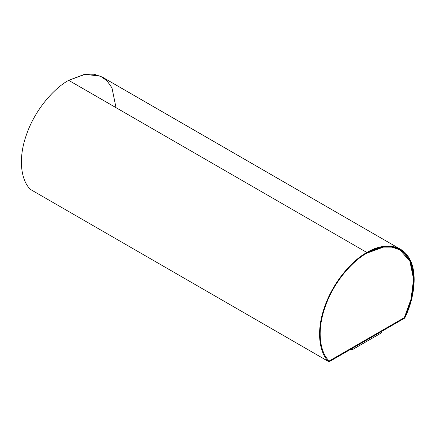 <?xml version="1.0" encoding="UTF-8"?>
<svg xmlns="http://www.w3.org/2000/svg" width="436" height="436" viewBox="0 0 436 436"><rect width="100%" height="100%" fill="white"/><g stroke="black" fill="none" stroke-linecap="round" stroke-linejoin="round"><path stroke-width="0.65" d="M400.341 249.174L102.171 77.025L94.171 74.224L85.516 74.196L68.697 80.338L366.872 252.488L383.685 246.345L392.34 246.373L400.341 249.174L410.505 260.766L414.2 278.969L411.551 299.407L404.739 318.078L329.006 361.804L30.831 189.655L329.006 361.804C320.28 354.49 315.266 333.208 324.531 307.146C333.322 281.084 353.084 259.802 366.872 252.488L68.697 80.338C54.909 87.652 35.153 108.935 26.362 134.996C17.097 161.058 22.111 182.346 30.831 189.655C22.111 182.346 17.097 161.058 26.362 134.996C35.153 108.935 54.909 87.652 68.697 80.338L84.41 74.365L100.253 76.038L106.902 80.665L111.948 87.81L116.036 107.67M366.872 253.174C353.274 260.39 333.834 281.318 325.136 306.955C315.964 332.586 320.771 353.623 329.3 360.943L404.439 317.561L329.273 360.926L404.439 317.561L411.066 299.189L413.601 279.127L409.922 261.278L399.921 249.904L392.024 247.136L383.478 247.108L366.872 253.174C380.47 244.694 399.905 243.174 408.608 258.761C417.781 273.803 412.968 300.393 404.439 317.561L329.3 360.943C320.771 353.623 315.964 332.586 325.136 306.955C333.834 281.318 353.274 260.39 366.872 253.174M399.905 249.893L409.9 261.273L413.573 279.122L411.034 299.172L404.412 317.544C412.941 300.377 417.748 273.786 408.581 258.744C399.877 243.157 380.437 244.672 366.84 253.158M404.739 318.078C413.464 300.693 418.473 273.623 409.208 258.259C400.417 242.345 380.661 243.877 366.872 252.488C353.084 259.802 333.322 281.084 324.531 307.146C315.266 333.208 320.28 354.49 329.006 361.804L404.739 318.078M381.751 331.316L381.751 332.695L381.751 331.316M351.934 348.533L351.934 349.906L381.751 332.695L351.934 349.906L351.934 348.533M350.767 349.236L351.934 349.906L350.767 349.236"/></g></svg>
